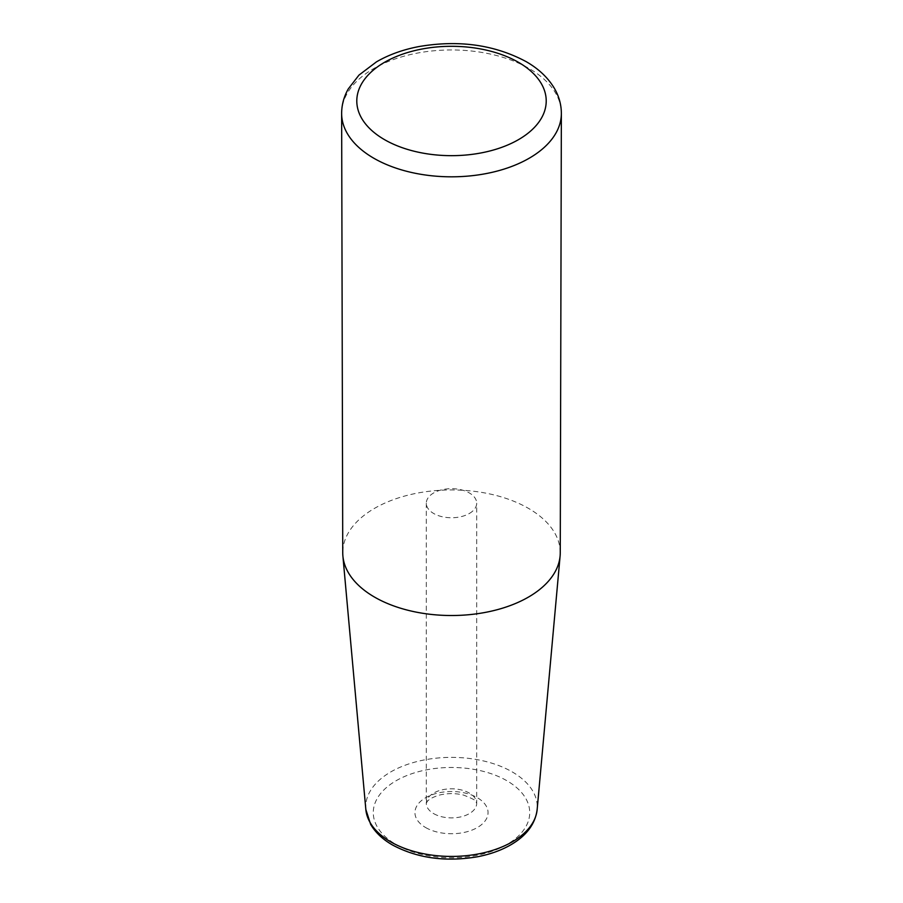 <?xml version="1.0" encoding="UTF-8"?>
<svg xmlns="http://www.w3.org/2000/svg" width="903" height="903" viewBox="0 0 903 903"><rect width="100%" height="100%" fill="white"/><g stroke="black" fill="none" stroke-linecap="round" stroke-linejoin="round"><path stroke-width="0.68" stroke-dasharray="4.51 3.39" d="M469.312 513.502A25.194 14.538 0 0 0 476.694 503.219A25.194 14.538 0 0 0 461.14 489.787A25.194 14.538 0 0 0 433.688 492.936A25.194 14.538 0 0 0 426.306 503.219A25.194 14.538 0 0 0 441.86 516.651A25.194 14.538 0 0 0 469.312 513.502M560.255 552.817A108.755 62.792 0 0 0 451.5 489.934A108.755 62.792 0 0 0 342.745 552.817M341.639 113.485A109.861 63.424 180 0 1 409.386 54.801A109.861 63.424 180 0 1 529.181 68.538A109.861 63.424 180 0 1 561.361 113.485M396.191 844.565A78.222 45.161 0 0 0 527.059 824.315A78.222 45.161 0 0 0 431.25 769.006A78.222 45.161 0 0 0 396.191 844.565M365.839 809.483A85.785 49.53 180 0 1 416.61 761.658A85.785 49.53 180 0 1 512.159 771.873A85.785 49.53 180 0 1 537.161 809.483M433.688 813.637A25.194 14.538 0 0 0 469.312 813.637A25.194 14.538 0 0 0 476.694 803.354A25.194 14.538 0 0 0 451.5 788.804A25.194 14.538 0 0 0 426.306 803.354A25.194 14.538 0 0 0 433.688 813.637M425.652 827.554A36.56 21.108 0 0 0 486.807 818.095A36.56 21.108 0 0 0 442.041 792.247A36.56 21.108 0 0 0 425.652 827.554M426.306 503.219L426.306 803.354L427.085 801.729C427.345 801.492 428.936 798.15 439.761 795.001C447.662 793.139 455.552 793.15 463.42 795.046C472.664 798.613 476.886 800.916 476.084 801.966L476.694 803.354L476.694 503.219"/><path stroke-width="1.35" d="M341.639 113.485L342.745 552.817A108.755 62.792 0 0 0 342.892 556A108.755 62.792 0 0 0 374.598 597.131A108.755 62.792 0 0 0 490.487 611.342A108.755 62.792 0 0 0 560.108 556A108.755 62.792 0 0 0 560.255 552.817L561.361 113.485A109.861 63.424 180 0 1 493.467 172.01A109.861 63.424 180 0 1 373.819 158.239A109.861 63.424 180 0 1 341.639 113.485C341.673 104.827 343.896 96.621 348.31 88.878L358.965 75.107L376.438 61.878C388.674 54.778 402.704 49.71 418.518 46.64C458.577 39.698 494.426 44.676 526.043 61.573C538.741 68.831 548.29 77.94 554.69 88.878C559.104 96.621 561.327 104.827 561.361 113.485M518.469 62.318A94.702 54.677 180 0 1 476.016 153.803A94.702 54.677 180 0 1 360.026 86.835A94.702 54.677 180 0 1 518.469 62.318M365.839 809.483L370.625 824.337C375.377 832.453 382.635 839.327 392.399 844.937C417.107 858.166 445.348 862.128 477.111 856.834C490.318 854.34 501.876 850.141 511.809 844.226C526.923 835.162 535.366 823.581 537.161 809.483A85.785 49.53 180 0 1 482.247 853.132A85.785 49.53 180 0 1 390.841 841.923A85.785 49.53 180 0 1 365.839 809.483L342.892 556M537.161 809.483L560.108 556"/></g></svg>
